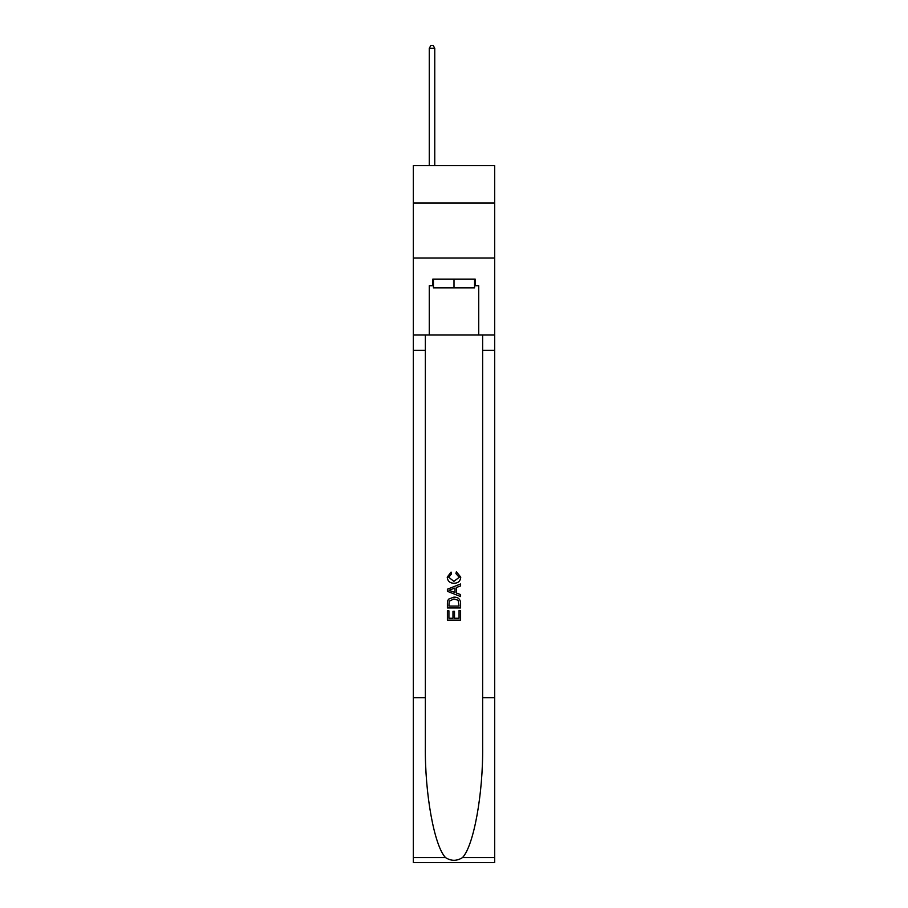 <?xml version="1.0" encoding="UTF-8"?>
<svg xmlns="http://www.w3.org/2000/svg" width="908" height="908" viewBox="0 0 908 908"><rect width="100%" height="100%" fill="white"/><g stroke="black" fill="none" stroke-linecap="round" stroke-linejoin="round"><path stroke-width="1.36" d="M494.678 203.04L494.678 165.665L413.322 165.665L413.322 203.04L494.678 203.04L494.678 257.997L413.322 257.997L413.322 203.04M474.555 279.108L474.555 287.904L433.445 287.904L433.445 279.108M454 279.108L454 287.904M459.062 610.471L459.062 618.257L454.499 618.257L459.073 618.257L459.062 610.471L460.594 610.471L460.594 620.107L447.394 620.107L447.394 610.812L447.394 620.107M452.979 611.322L452.979 618.257L448.915 618.257L452.979 618.257L452.979 611.322L454.499 611.322L454.499 618.257M448.529 599.178L447.587 601.096L448.529 599.178L453.921 597.112C458.143 597.089 460.367 599.132 460.594 603.207L460.594 607.94L447.394 607.94L447.394 603.423L447.394 607.94M456.372 571.745L455.93 573.606L456.372 571.745L460.765 577.125C460.401 581.177 458.12 583.22 453.898 583.242L453.898 583.242C449.846 583.152 447.621 581.131 447.224 577.17L451.06 572.085L451.458 573.947L448.756 577.261L453.886 581.381L459.232 577.306L455.93 573.606M462.501 857.583L494.678 857.583L494.678 862.6L413.322 862.6L413.322 697.707L425.364 697.707L425.364 746.728C424.774 793.592 434.285 845.927 445.499 857.583C451.163 861.204 456.826 861.204 462.501 857.583C473.715 845.927 483.226 793.592 482.636 746.728L482.636 334.95M447.394 589.213L447.394 591.312L460.594 596.545L447.394 591.312L447.394 589.213L460.594 583.98L447.394 589.213M482.636 697.707L494.678 697.707L494.678 257.997M413.322 697.707L413.322 257.997M425.364 334.95L425.364 697.707M494.678 857.583L494.678 697.707M413.322 334.95L429.268 334.95L429.268 285.702L433.445 285.702M474.555 285.702L475.213 285.702L475.213 279.108L432.787 279.108L432.787 285.702M475.213 285.702L478.732 285.702L478.732 334.95L494.678 334.95M429.268 334.95L478.732 334.95M460.594 583.98L460.594 585.955L456.531 587.453L456.531 593.072L460.594 594.57L460.594 596.545M451.355 591.165L455.01 592.515L455.01 588.009L448.915 590.268L451.355 591.165M455.01 588.009L455.01 592.515M447.394 603.423L447.587 601.096M458.131 600.245L459.062 606.079L458.131 600.245L453.898 598.974L449.188 601.221L448.915 606.079L459.073 606.079L448.915 606.079M447.394 610.812L448.915 610.812L448.915 618.257M434.762 165.665L434.762 48.26L429.268 48.26L429.268 165.665M429.268 48.26L430.914 45.4L433.116 45.4L434.762 48.26M482.636 350.34L494.678 350.34M425.364 350.34L413.322 350.34M413.322 857.583L445.499 857.583"/></g></svg>
